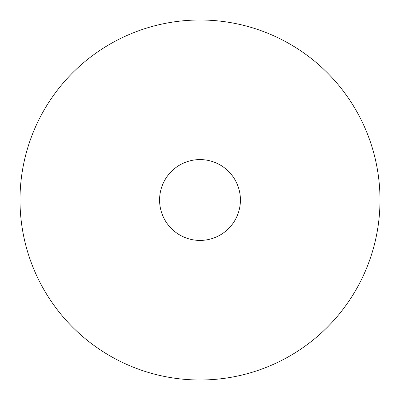 <?xml version="1.0" encoding="UTF-8"?>
<svg xmlns="http://www.w3.org/2000/svg" width="400" height="400" viewBox="0 0 400 400"><rect width="100%" height="100%" fill="white"/><g stroke="black" fill="none" stroke-linecap="round" stroke-linejoin="round"><path stroke-width="0.6" d="M200 380A180 180 0 0 0 355.885 110A180 180 0 0 0 44.115 110A180 180 0 0 0 200 380M200 240.42A40.42 40.42 0 0 0 235.005 179.79A40.42 40.42 0 0 0 164.995 179.79A40.42 40.42 0 0 0 200 240.42M380 200L240.42 200"/></g></svg>
